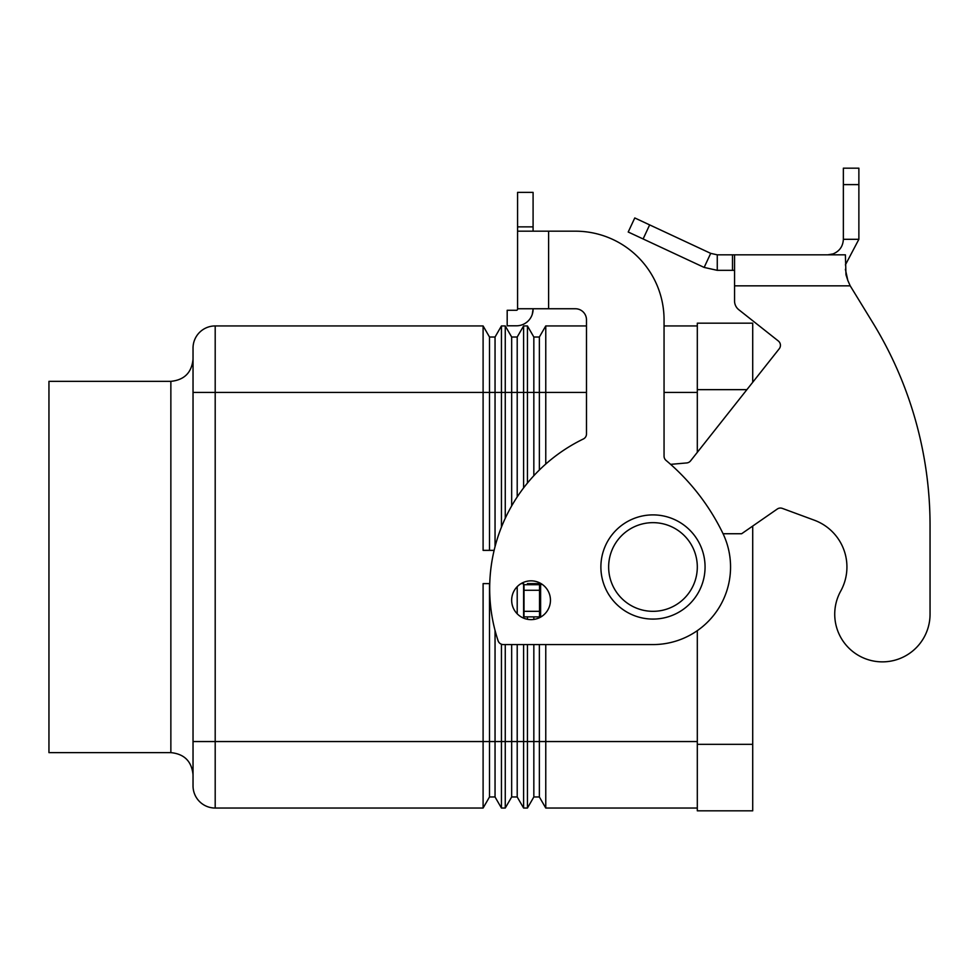 <?xml version="1.0" encoding="UTF-8"?>
<svg xmlns="http://www.w3.org/2000/svg" width="979" height="979" viewBox="0 0 979 979"><rect width="100%" height="100%" fill="white"/><g stroke="black" fill="none" stroke-linecap="round" stroke-linejoin="round"><path stroke-width="1.47" d="M930.05 614.2A47.653 47.653 0 0 1 924.09 637.28A47.653 47.653 0 0 0 930.05 614.2L930.05 525.539L930.05 614.2M717.264 254.821L717.264 270.339L704.146 267.426L628.212 232.011L634.771 217.95L710.705 253.365L717.264 254.821L845.391 254.821L845.966 274.683M840.692 591.132A49.868 49.868 0 0 0 814.332 520.204A49.868 49.868 0 0 1 840.692 591.132A47.653 47.653 0 0 0 859.317 655.906A47.653 47.653 0 0 0 924.09 637.28A47.653 47.653 0 0 1 859.317 655.906A47.653 47.653 0 0 1 840.692 591.132M734.556 254.821L734.556 285.844L850.213 285.844L872.901 322.874L850.213 285.844L847.838 280.496L845.391 269.311M778.329 340.986L738.766 309.694L778.329 340.986A5.544 5.544 0 0 1 779.235 348.769A5.544 5.544 0 0 0 778.329 340.986M845.978 274.769L847.826 280.471M827.842 254.821L833.08 253.904C839.578 251.199 842.992 246.329 843.36 239.304L843.36 168.18L858.877 168.18L858.877 239.304L845.391 264.893M704.146 267.426L710.705 253.365M734.556 270.339L717.264 270.339M843.36 239.304L858.877 239.304M930.05 525.539A387.904 387.904 0 0 0 872.901 322.874A387.904 387.904 0 0 1 930.05 525.539M723.065 533.739L741.641 533.739L777.277 509.031A5.544 5.544 0 0 1 782.343 508.395L814.332 520.204M542.146 584.316L539.515 584.72L539.515 616.868L541.057 616.868M779.235 348.769L690.574 460.852A5.544 5.544 0 0 1 686.707 462.945L670.603 464.352M734.556 300.994A11.087 11.087 0 0 0 738.766 309.694A11.087 11.087 0 0 1 734.556 300.994L734.556 285.844M539.515 584.72L523.998 584.72L523.998 616.868L539.515 616.868M705.064 566.988A52.095 52.095 0 0 1 652.969 619.083A52.095 52.095 0 0 1 600.886 566.988A52.095 52.095 0 0 1 652.969 514.893A52.095 52.095 0 0 1 705.064 566.988M531.059 619.634A19.396 19.396 0 0 0 550.455 600.237A19.396 19.396 0 0 0 531.059 580.841A19.396 19.396 0 0 0 511.662 600.237A19.396 19.396 0 0 0 531.059 619.634M489.5 550.369L489.5 337.021L483.1 325.934L215.196 325.934A22.162 22.162 0 0 0 193.034 348.096L193.034 785.88A22.162 22.162 0 0 0 215.196 808.042A22.162 22.162 0 0 1 193.034 785.88M170.86 752.631L170.86 381.345L48.95 381.345L48.95 752.631L170.86 752.631C184.309 753.965 191.7 761.356 193.034 774.793M494.126 550.369L483.1 550.369L483.1 325.934M511.662 505.923L511.662 337.021L505.262 325.934L501.444 325.934L495.044 337.021L489.5 337.021M495.044 546.661L495.044 337.021M501.444 325.934L501.444 527.13M505.262 518.258L505.262 325.934M527.436 483.063L527.436 325.934L523.606 325.934L517.206 337.021L511.662 337.021M517.206 496.916L517.206 337.021M523.606 325.934L523.606 487.897M533.836 475.721L533.836 337.021L527.436 325.934M586.482 325.934L545.768 325.934L539.368 337.021L533.836 337.021M539.368 470.006L539.368 337.021M545.768 325.934L545.768 464.034M697.305 325.934L664.056 325.934M495.044 630.439L495.044 796.967L489.5 796.967L483.1 808.042L483.1 583.619L489.757 583.619M489.5 583.619L489.5 796.967L483.1 808.042L215.196 808.042L215.196 325.934M501.444 644.231L501.444 808.042L495.044 796.967M517.206 644.574L517.206 796.967L511.662 796.967L505.262 808.042L505.262 644.574M511.662 644.574L511.662 796.967L505.262 808.042L501.444 808.042M521.073 583.619L523.606 583.619L523.606 618.141M523.606 644.574L523.606 808.042L517.206 796.967M517.206 586.666L517.206 613.809M539.368 644.574L539.368 796.967L533.836 796.967L527.436 808.042L527.436 644.574M527.436 619.291L527.436 616.868M527.436 584.72L527.436 583.619L541.057 583.619M545.768 644.574L545.768 808.042L539.368 796.967M533.836 644.574L533.836 796.967L527.436 808.042L523.606 808.042M533.836 583.619L533.836 584.72M533.836 616.868L533.836 619.438M539.368 583.619L539.368 584.72M539.368 616.868L539.368 617.761M697.305 808.042L545.768 808.042M697.305 630.66L697.305 810.82L752.716 810.82L752.716 526.053M752.716 382.287L752.716 323.168L697.305 323.168L697.305 452.335M533.09 308.752L533.09 309.168A16.619 16.619 0 0 1 516.471 325.799L507.183 325.799L507.183 310.282L516.471 310.282A1.114 1.114 0 0 0 517.573 309.168L517.573 231.179L575.395 231.179A88.661 88.661 0 0 1 664.056 319.839L664.056 456.153A5.544 5.544 0 0 0 666.038 460.399A221.658 221.658 0 0 1 722.71 532.992A77.586 77.586 0 0 1 652.969 644.574L503.353 644.574A5.544 5.544 0 0 1 498.091 640.768A166.246 166.246 0 0 1 583.349 438.984A5.544 5.544 0 0 0 586.482 433.991L586.482 319.839A11.087 11.087 0 0 0 575.395 308.752L517.573 308.752M548.607 308.752L548.607 231.179L575.395 231.179A88.661 88.661 0 0 1 664.056 319.839M666.038 460.399A221.658 221.658 0 0 1 722.71 532.992A77.586 77.586 0 0 1 652.969 644.574M503.353 644.574A5.544 5.544 0 0 1 498.091 640.768A166.246 166.246 0 0 1 583.349 438.984M517.573 231.179L517.573 192.386L533.09 192.386L533.09 231.179M516.471 310.282A1.114 1.114 0 0 0 517.353 309.841L517.573 309.168M533.09 309.168L532.246 314.418M529.749 319.178A16.619 16.619 0 0 1 516.471 325.799L512.727 325.799M586.482 319.839A11.087 11.087 0 0 0 575.395 308.752M732.5 254.821L732.5 270.339M833.08 253.904L833.41 254.821M843.36 184.615L858.877 184.615M540.616 584.72L540.616 616.868M539.515 590.264L523.998 590.264M539.515 611.324L523.998 611.324M649.652 224.901L643.105 238.962M697.305 566.988A44.336 44.336 0 0 1 652.969 611.324A44.336 44.336 0 0 1 608.644 566.988A44.336 44.336 0 0 1 652.969 522.651A44.336 44.336 0 0 1 697.305 566.988M199.52 332.419A22.162 22.162 0 0 0 193.034 348.096M586.482 392.432L193.034 392.432M697.305 741.544L193.034 741.544M697.305 392.432L664.056 392.432M746.891 389.654L697.305 389.654M752.716 744.321L697.305 744.321M517.573 226.859L533.09 226.859M170.86 381.345C184.309 380.011 191.7 372.632 193.034 359.183"/></g></svg>
